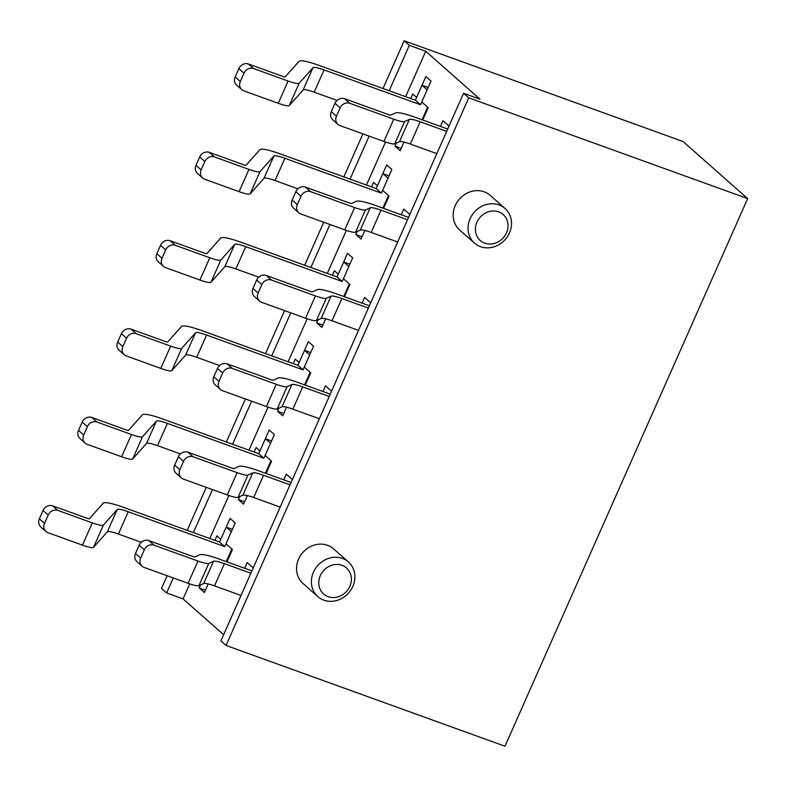 <?xml version="1.0" encoding="UTF-8"?>
<svg xmlns="http://www.w3.org/2000/svg" width="787" height="787" viewBox="0 0 787 787"><rect width="100%" height="100%" fill="white"/><g stroke="black" fill="none" stroke-linecap="round" stroke-linejoin="round"><path stroke-width="1.18" d="M383.603 208.388L389.063 196.061L382.61 190.356L391.857 169.48L386.692 164.916L377.445 185.791L373.569 182.368L371.562 186.903M357.209 231.457L355.852 234.506L361.026 239.071L364.843 230.453M305.277 385.128L310.737 372.802L304.284 367.096L313.531 346.221L308.366 341.656L299.119 362.532L295.243 359.108L293.236 363.643M278.883 408.197L277.536 411.247L282.7 415.811L286.517 407.194M436.047 153.347L436.687 153.908M449.023 126.077L442.943 120.706L440.425 126.392M357.731 330.087L358.37 330.648M370.697 302.818L364.627 297.447L362.099 303.133M279.405 506.828L280.044 507.389M292.38 479.558L286.301 474.187L283.782 479.873M463.563 93.269L468.727 97.834L226.056 645.458L220.891 640.884L463.563 93.269L479.972 99.201L425.737 51.263L405.61 96.683M385.522 142.024L366.447 185.053M346.359 230.394L327.284 273.423M307.196 318.765L288.131 361.794M268.033 407.135L248.967 450.164M228.879 495.505L209.804 538.534M189.716 583.875L183.066 598.887L223.616 634.725M244.619 568.244L247.138 562.557L253.217 567.929M240.891 595.759L240.251 595.198M226.961 561.869L232.421 549.542L225.967 543.837L235.215 522.962L230.05 518.397L220.803 539.272L216.927 535.849L214.92 540.384M200.567 584.938L199.219 587.987L204.384 592.552L208.201 583.934M318.568 418.458L319.207 419.018M331.543 391.188L325.464 385.817L322.936 391.503M396.894 241.717L397.524 242.278M409.86 214.448L403.78 209.076L401.262 214.762M266.124 473.499L271.584 461.172L265.121 455.466L274.378 434.591L269.213 430.027L259.956 450.902L256.09 447.478L254.083 452.013M239.72 496.567L238.372 499.617L243.537 504.182L247.354 495.564M344.44 296.758L349.9 284.432L343.447 278.726L352.694 257.851L347.529 253.286L338.282 274.161L334.406 270.738L332.399 275.273M318.046 319.827L316.699 322.877L321.863 327.441L325.68 318.824M422.767 120.017L428.226 107.691L421.763 101.985L431.02 81.11L425.856 76.546L416.598 97.421L412.732 93.997L410.725 98.523M396.363 143.086L395.015 146.126L400.18 150.701L403.997 142.083M226.056 645.458L504.979 746.224L747.65 198.609L683.086 141.542L404.164 40.776L409.329 45.341L389.201 90.751M369.103 136.112L350.038 179.121M329.94 224.482L310.885 267.491M290.787 312.852L271.722 355.862M251.624 401.222L232.559 444.232M212.46 489.593L193.395 532.602M173.297 577.963L166.657 592.955L183.066 598.887M166.657 592.955L161.492 588.391L167.11 575.72M187.208 530.369L206.263 487.35M226.361 441.999L245.426 398.979M265.524 353.629L284.589 310.609M304.687 265.258L323.742 222.239M343.85 176.888L362.905 133.869M383.003 88.518L404.164 40.776M505.077 208.506L490.222 195.383A23.089 20.649 131.5 0 0 484.182 191.812A23.089 20.649 131.5 0 0 457.09 202.141A23.089 20.649 131.5 0 0 459.638 229.991L474.492 243.114A23.089 20.649 -48.5 0 1 474.315 212.136A23.089 20.649 -48.5 0 1 505.077 208.506A23.089 20.649 -48.5 0 1 507.615 236.356A23.089 20.649 -48.5 0 1 480.532 246.685A23.089 20.649 -48.5 0 1 474.492 243.114M348.434 561.987L333.58 548.864A23.089 20.649 131.5 0 0 327.54 545.293A23.089 20.649 131.5 0 0 300.457 555.622A23.089 20.649 131.5 0 0 302.995 583.472L317.85 596.595A23.089 20.649 -48.5 0 1 317.673 565.617A23.089 20.649 -48.5 0 1 348.434 561.987A23.089 20.649 -48.5 0 1 350.982 589.837A23.089 20.649 -48.5 0 1 323.89 600.166A23.089 20.649 -48.5 0 1 317.85 596.595M468.727 97.834L747.65 198.609M425.737 51.263L409.329 45.341M199.219 587.987L205.407 590.22M238.372 499.617L244.57 501.85M277.536 411.247L283.733 413.48M316.699 322.877L322.896 325.11M355.852 234.506L362.05 236.739M395.015 146.126L401.213 148.369M328.14 596.664A17.324 15.484 -48.5 0 1 325.759 568.558A17.324 15.484 -48.5 0 1 351.336 577.796A17.324 15.484 -48.5 0 1 328.14 596.664M484.782 243.173A17.324 15.484 -48.5 0 1 482.401 215.077A17.324 15.484 -48.5 0 1 507.979 224.315A17.324 15.484 -48.5 0 1 484.782 243.173M241.009 595.474L214.517 585.902L224.384 563.64L250.876 573.211M214.517 585.902A19.242 2.873 23.9 0 0 203.695 583.531L198.924 585.676A19.242 2.873 -156.1 0 1 188.103 583.305L144.129 567.417A7.693 6.886 -48.5 0 1 142.113 566.227L136.948 561.662A7.693 6.886 -48.5 0 1 135.482 553.527L139.181 545.175A7.693 6.886 -48.5 0 1 148.832 540.59L192.805 556.478A3.846 0.571 23.9 0 0 194.969 556.95L199.731 554.805A34.638 5.175 23.9 0 1 219.219 559.075L251.909 570.88M224.384 563.64A19.242 2.873 23.9 0 0 213.562 561.269L208.791 563.413A19.242 2.873 -156.1 0 1 197.97 561.042L153.996 545.155A7.693 6.886 -48.5 0 0 144.346 549.739L140.647 558.091A7.693 6.886 -48.5 0 0 142.113 566.227M141.267 542.302L118.384 534.039L128.251 511.766L224.728 546.621L231.358 531.668L226.194 527.103L232.391 529.336M118.384 534.039A19.242 2.873 23.9 0 0 107.327 531.825L93.515 547.349A19.242 2.873 -156.1 0 1 82.448 545.135L47.997 532.691A7.693 6.886 -48.5 0 1 45.98 531.5L40.816 526.936A7.693 6.886 -48.5 0 1 39.35 518.79L43.049 510.448A7.693 6.886 -48.5 0 1 52.699 505.854L87.15 518.308A3.846 0.571 23.9 0 0 89.364 518.751L103.186 503.227A34.638 5.175 23.9 0 1 123.087 507.202L219.563 542.056L226.194 527.103M128.251 511.766A19.242 2.873 23.9 0 0 117.194 509.563L103.382 525.077A19.242 2.873 -156.1 0 1 92.315 522.873L57.864 510.419A7.693 6.886 -48.5 0 0 48.214 515.013L44.515 523.355A7.693 6.886 -48.5 0 0 45.98 531.5M219.563 542.056L224.728 546.621M280.172 507.103L253.68 497.532L263.547 475.269L290.039 484.841M253.68 497.532A19.242 2.873 23.9 0 0 242.849 495.161L238.087 497.305A19.242 2.873 -156.1 0 1 227.256 494.934L183.292 479.047A7.693 6.886 -48.5 0 1 181.276 477.857L176.111 473.292A7.693 6.886 -48.5 0 1 174.645 465.156L178.344 456.804A7.693 6.886 -48.5 0 1 187.995 452.22L231.958 468.108A3.846 0.571 23.9 0 0 234.132 468.58L238.894 466.435A34.638 5.175 23.9 0 1 258.382 470.705L291.072 482.51M263.547 475.269A19.242 2.873 23.9 0 0 252.716 472.898L247.954 475.043A19.242 2.873 -156.1 0 1 237.133 472.672L193.159 456.785A7.693 6.886 -48.5 0 0 183.509 461.369L179.81 469.721A7.693 6.886 -48.5 0 0 181.276 477.857M180.43 453.932L157.548 445.668L167.415 423.396L263.891 458.25L270.521 443.297L265.357 438.733L271.554 440.966M157.548 445.668A19.242 2.873 23.9 0 0 146.49 443.455L132.669 458.969A19.242 2.873 -156.1 0 1 121.611 456.765L87.15 444.321A7.693 6.886 -48.5 0 1 85.144 443.13L79.979 438.566A7.693 6.886 -48.5 0 1 78.513 430.42L82.212 422.078A7.693 6.886 -48.5 0 1 91.853 417.484L126.314 429.938A3.846 0.571 23.9 0 0 128.527 430.381L142.339 414.857A34.638 5.175 23.9 0 1 162.25 418.832L258.726 453.686L265.357 438.733M167.415 423.396A19.242 2.873 23.9 0 0 156.357 421.193L142.536 436.706A19.242 2.873 -156.1 0 1 131.478 434.503L97.017 422.048A7.693 6.886 -48.5 0 0 87.377 426.643L83.678 434.985A7.693 6.886 -48.5 0 0 85.144 443.13M258.726 453.686L263.891 458.25M319.335 418.733L292.843 409.161L302.71 386.899L329.202 396.471M292.843 409.161A19.242 2.873 23.9 0 0 282.012 406.79L277.25 408.935A19.242 2.873 -156.1 0 1 266.419 406.564L222.446 390.677A7.693 6.886 -48.5 0 1 220.439 389.486L215.274 384.922A7.693 6.886 -48.5 0 1 213.808 376.786L217.507 368.434A7.693 6.886 -48.5 0 1 227.148 363.85L271.122 379.737A3.846 0.571 23.9 0 0 273.286 380.21L278.057 378.065A34.638 5.175 23.9 0 1 297.545 382.334L330.235 394.139M302.71 386.899A19.242 2.873 23.9 0 0 291.879 384.528L287.117 386.673A19.242 2.873 -156.1 0 1 276.286 384.302L232.313 368.414A7.693 6.886 -48.5 0 0 222.672 372.999L218.973 381.351A7.693 6.886 -48.5 0 0 220.439 389.486M219.593 365.562L196.711 357.298L206.578 335.026L303.054 369.88L309.685 354.917L304.52 350.353L310.708 352.596M196.711 357.298A19.242 2.873 23.9 0 0 185.643 355.085L171.832 370.598A19.242 2.873 -156.1 0 1 160.774 368.395L126.314 355.95A7.693 6.886 -48.5 0 1 124.297 354.76L119.132 350.195A7.693 6.886 -48.5 0 1 117.666 342.05L121.375 333.708A7.693 6.886 -48.5 0 1 131.016 329.114L165.477 341.568A3.846 0.571 23.9 0 0 167.69 342.001L181.502 326.487A34.638 5.175 23.9 0 1 201.413 330.461L297.889 365.316L304.52 350.353M206.578 335.026A19.242 2.873 23.9 0 0 195.52 332.822L181.699 348.336A19.242 2.873 -156.1 0 1 170.641 346.132L136.181 333.678A7.693 6.886 -48.5 0 0 126.54 338.272L122.831 346.614A7.693 6.886 -48.5 0 0 124.297 354.76M297.889 365.316L303.054 369.88M358.498 330.363L331.996 320.791L341.863 298.529L368.365 308.101M331.996 320.791A19.242 2.873 23.9 0 0 321.175 318.42L316.413 320.565A19.242 2.873 -156.1 0 1 305.582 318.194L261.609 302.306A7.693 6.886 -48.5 0 1 259.592 301.116L254.427 296.551A7.693 6.886 -48.5 0 1 252.961 288.416L256.67 280.064A7.693 6.886 -48.5 0 1 266.311 275.48L310.285 291.367A3.846 0.571 23.9 0 0 312.449 291.839L317.21 289.695A34.638 5.175 23.9 0 1 336.698 293.964L369.388 305.769M341.863 298.529A19.242 2.873 23.9 0 0 331.042 296.158L326.28 298.303A19.242 2.873 -156.1 0 1 315.449 295.932L271.476 280.044A7.693 6.886 -48.5 0 0 261.835 284.628L258.126 292.98A7.693 6.886 -48.5 0 0 259.592 301.116M258.756 277.191L235.874 268.928L245.741 246.656L342.207 281.51L348.838 266.547L343.673 261.982L349.871 264.225M235.874 268.928A19.242 2.873 23.9 0 0 224.807 266.714L210.995 282.228A19.242 2.873 -156.1 0 1 199.928 280.024L165.477 267.58A7.693 6.886 -48.5 0 1 163.46 266.39L158.295 261.825A7.693 6.886 -48.5 0 1 156.829 253.68L160.528 245.328A7.693 6.886 -48.5 0 1 170.179 240.743L204.63 253.198A3.846 0.571 23.9 0 0 206.843 253.63L220.665 238.117A34.638 5.175 23.9 0 1 240.576 242.091L337.043 276.945L343.673 261.982M245.741 246.656A19.242 2.873 23.9 0 0 234.674 244.452L220.862 259.966A19.242 2.873 -156.1 0 1 209.795 257.762L175.344 245.308A7.693 6.886 -48.5 0 0 165.693 249.892L161.994 258.244A7.693 6.886 -48.5 0 0 163.46 266.39M337.043 276.945L342.207 281.51M397.651 241.993L371.159 232.421L381.026 210.159L407.518 219.73M371.159 232.421A19.242 2.873 23.9 0 0 360.338 230.05L355.567 232.195A19.242 2.873 -156.1 0 1 344.745 229.824L300.772 213.936A7.693 6.886 -48.5 0 1 298.755 212.746L293.59 208.181A7.693 6.886 -48.5 0 1 292.125 200.046L295.823 191.694A7.693 6.886 -48.5 0 1 305.474 187.109L349.448 202.997A3.846 0.571 23.9 0 0 351.612 203.469L356.373 201.324A34.638 5.175 23.9 0 1 375.861 205.584L408.551 217.399M381.026 210.159A19.242 2.873 23.9 0 0 370.205 207.788L365.434 209.932A19.242 2.873 -156.1 0 1 354.612 207.561L310.639 191.674A7.693 6.886 -48.5 0 0 300.988 196.258L297.289 204.61A7.693 6.886 -48.5 0 0 298.755 212.746M297.909 188.821L275.027 180.548L284.894 158.285L381.37 193.14L388.001 178.177L382.836 173.612L389.034 175.855M275.027 180.548A19.242 2.873 23.9 0 0 263.97 178.344L250.148 193.858A19.242 2.873 -156.1 0 1 239.091 191.654L204.64 179.21A7.693 6.886 -48.5 0 1 202.623 178.019L197.458 173.455A7.693 6.886 -48.5 0 1 195.993 165.309L199.691 156.957A7.693 6.886 -48.5 0 1 209.342 152.373L243.793 164.827A3.846 0.571 23.9 0 0 246.006 165.26L259.818 149.746A34.638 5.175 23.9 0 1 279.729 153.721L376.206 188.575L382.836 173.612M284.894 158.285A19.242 2.873 23.9 0 0 273.837 156.082L260.025 171.596A19.242 2.873 -156.1 0 1 248.958 169.392L214.507 156.938A7.693 6.886 -48.5 0 0 204.856 161.522L201.157 169.874A7.693 6.886 -48.5 0 0 202.623 178.019M376.206 188.575L381.37 193.14M436.815 153.622L410.322 144.051L420.189 121.778L446.682 131.36M410.322 144.051A19.242 2.873 23.9 0 0 399.491 141.68L394.73 143.824A19.242 2.873 -156.1 0 1 383.899 141.453L339.935 125.566A7.693 6.886 -48.5 0 1 337.918 124.376L332.753 119.811A7.693 6.886 -48.5 0 1 331.288 111.675L334.987 103.323A7.693 6.886 -48.5 0 1 344.637 98.739L388.601 114.627A3.846 0.571 23.9 0 0 390.775 115.099L395.536 112.954A34.638 5.175 23.9 0 1 415.024 117.214L447.714 129.029M420.189 121.778A19.242 2.873 23.9 0 0 409.358 119.417L404.597 121.562A19.242 2.873 -156.1 0 1 393.766 119.191L349.802 103.304A7.693 6.886 -48.5 0 0 340.151 107.888L336.452 116.24A7.693 6.886 -48.5 0 0 337.918 124.376M337.072 100.451L314.19 92.177L324.057 69.915L420.533 104.769L427.164 89.807L421.999 85.242L428.197 87.485M314.19 92.177A19.242 2.873 23.9 0 0 303.133 89.974L289.311 105.488A19.242 2.873 -156.1 0 1 278.254 103.284L243.793 90.839A7.693 6.886 -48.5 0 1 241.786 89.649L236.621 85.085A7.693 6.886 -48.5 0 1 235.156 76.939L238.855 68.587A7.693 6.886 -48.5 0 1 248.495 64.003L282.956 76.457A3.846 0.571 23.9 0 0 285.169 76.89L298.981 61.376A34.638 5.175 23.9 0 1 318.892 65.351L415.369 100.205L421.999 85.242M324.057 69.915A19.242 2.873 23.9 0 0 313 67.712L299.178 83.225A19.242 2.873 -156.1 0 1 288.121 81.022L253.66 68.567A7.693 6.886 -48.5 0 0 244.019 73.152L240.32 81.504A7.693 6.886 -48.5 0 0 241.786 89.649M415.369 100.205L420.533 104.769M148.832 540.59L153.996 545.155M139.181 545.175L144.346 549.739M135.482 553.527L140.647 558.091M203.695 583.531L213.562 561.269M198.924 585.676L208.791 563.413M188.103 583.305L197.97 561.042M52.699 505.854L57.864 510.419M43.049 510.448L48.214 515.013M39.35 518.79L44.515 523.355M107.327 531.825L117.194 509.563M93.515 547.349L103.382 525.077M82.448 545.135L92.315 522.873M187.995 452.22L193.159 456.785M178.344 456.804L183.509 461.369M174.645 465.156L179.81 469.721M242.849 495.161L252.716 472.898M238.087 497.305L247.954 475.043M227.256 494.934L237.133 472.672M91.853 417.484L97.017 422.048M82.212 422.078L87.377 426.643M78.513 430.42L83.678 434.985M146.49 443.455L156.357 421.193M132.669 458.969L142.536 436.706M121.611 456.765L131.478 434.503M227.148 363.85L232.313 368.414M217.507 368.434L222.672 372.999M213.808 376.786L218.973 381.351M282.012 406.79L291.879 384.528M277.25 408.935L287.117 386.673M266.419 406.564L276.286 384.302M131.016 329.114L136.181 333.678M121.375 333.708L126.54 338.272M117.666 342.05L122.831 346.614M185.643 355.085L195.52 332.822M171.832 370.598L181.699 348.336M160.774 368.395L170.641 346.132M266.311 275.48L271.476 280.044M256.67 280.064L261.835 284.628M252.961 288.416L258.126 292.98M321.175 318.42L331.042 296.158M316.413 320.565L326.28 298.303M305.582 318.194L315.449 295.932M170.179 240.743L175.344 245.308M160.528 245.328L165.693 249.892M156.829 253.68L161.994 258.244M224.807 266.714L234.674 244.452M210.995 282.228L220.862 259.966M199.928 280.024L209.795 257.762M305.474 187.109L310.639 191.674M295.823 191.694L300.988 196.258M292.125 200.046L297.289 204.61M360.338 230.05L370.205 207.788M355.567 232.195L365.434 209.932M344.745 229.824L354.612 207.561M209.342 152.373L214.507 156.938M199.691 156.957L204.856 161.522M195.993 165.309L201.157 169.874M263.97 178.344L273.837 156.082M250.148 193.858L260.025 171.596M239.091 191.654L248.958 169.392M344.637 98.739L349.802 103.304M334.987 103.323L340.151 107.888M331.288 111.675L336.452 116.24M399.491 141.68L409.358 119.417M394.73 143.824L404.597 121.562M383.899 141.453L393.766 119.191M248.495 64.003L253.66 68.567M238.855 68.587L244.019 73.152M235.156 76.939L240.32 81.504M303.133 89.974L313 67.712M289.311 105.488L299.178 83.225M278.254 103.284L288.121 81.022M231.84 549.031L226.263 561.613M271.003 460.661L265.426 473.243M310.167 372.29L304.589 384.873M349.32 283.92L343.752 296.502M388.483 195.55L382.905 208.132M427.646 107.18L422.068 119.762"/></g></svg>
